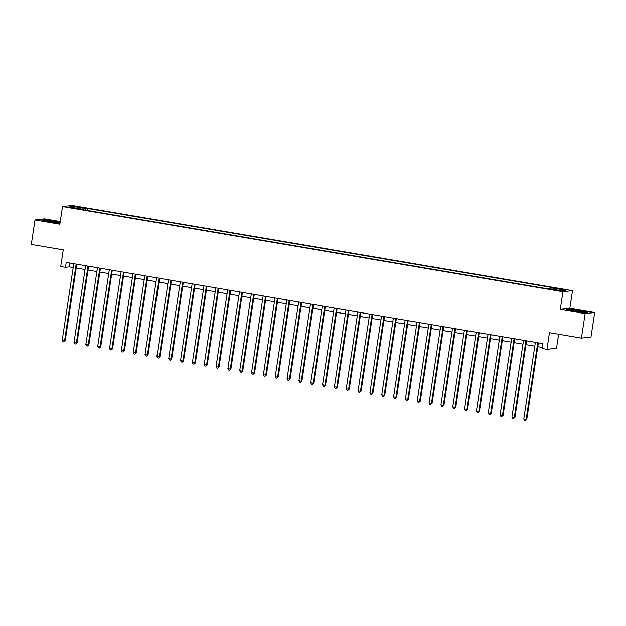 <?xml version="1.0" encoding="UTF-8"?>
<svg xmlns="http://www.w3.org/2000/svg" width="626" height="626" viewBox="0 0 626 626"><rect width="100%" height="100%" fill="white"/><g stroke="black" fill="none" stroke-linecap="round" stroke-linejoin="round"><path stroke-width="0.94" d="M70.746 207.777L74.713 208.153L70.746 207.777M60.26 221.518L44.571 218.85L35.001 219.953L31.3 244.422L63.257 249.868L60.738 266.512L65.472 267.318L69.353 266.872L73.203 267.521M572.508 290.66L72.092 205.453L62.522 206.557L562.946 291.763L572.508 290.66L569.848 308.289L560.278 309.385L585.13 313.618L594.7 312.515L569.848 308.289M594.7 312.515L590.999 336.991L581.429 338.095L549.471 332.656L546.96 349.3L556.522 348.197L558.642 334.214M585.13 313.618L581.429 338.095M546.96 349.3L542.226 348.494L542.961 343.596L66.215 262.419L65.472 267.318M558.682 290.394L552.758 289.666L558.682 290.394L558.619 290.808M552.719 289.228L553.149 288.163L554.714 287.983L87.429 208.419L87.131 210.399M553.149 288.163L565.927 290.339L561.945 290.8L549.166 288.625L547.601 288.805L80.324 209.24L81.881 209.061L69.103 206.885L73.085 206.423L85.864 208.599L87.429 208.419M560.278 309.385L562.946 291.763M35.001 219.953L59.853 224.178L62.522 206.557M76.192 268.03L85.042 269.54M88.031 270.049L96.873 271.551M99.863 272.06L108.713 273.57M111.702 274.078L120.552 275.589M123.533 276.097L132.383 277.6M135.373 278.108L144.223 279.619M147.204 280.127L156.054 281.63M159.043 282.138L167.893 283.648M170.882 284.157L179.725 285.659M182.714 286.168L191.564 287.678M194.553 288.187L203.403 289.689M206.384 290.198L215.234 291.708M218.224 292.217L227.074 293.719M230.055 294.228L238.905 295.738M241.894 296.247L250.744 297.757M253.733 298.266L262.576 299.768M265.565 300.277L274.415 301.787M277.404 302.295L286.254 303.798M289.235 304.306L298.086 305.817M301.075 306.325L309.925 307.828M312.906 308.336L321.756 309.847M324.745 310.355L333.595 311.858M336.585 312.366L345.435 313.876M348.416 314.385L357.266 315.887M360.255 316.396L369.105 317.906M372.087 318.415L380.937 319.925M383.926 320.434L392.776 321.936M395.757 322.445L404.607 323.955M407.596 324.464L416.447 325.966M419.436 326.475L428.286 327.985M431.267 328.493L440.117 329.996M443.106 330.505L451.956 332.015M454.938 332.523L463.788 334.026M466.777 334.534L475.627 336.045M478.608 336.553L487.458 338.056M490.448 338.564L499.298 340.075M502.287 340.583L511.137 342.093M514.118 342.602L522.968 344.104M525.957 344.613L534.807 346.123M537.789 346.632L542.39 347.414M69.932 263.053L69.353 266.872M85.864 208.599L85.269 210.078M81.936 209.514L81.881 209.061M73.085 206.423L73.657 207.66M580.255 310.598L569.676 309.213L566.796 309.541L574.488 311.263L585.067 312.656L587.947 312.319L580.216 310.825M60.143 222.308L44.634 219.812L41.754 220.141L49.446 221.862L59.994 223.255M537.757 342.712A0.994 0.955 -96.6 0 0 537.726 342.852L526.145 419.412L523.782 419.013L535.363 342.453A0.994 0.955 -96.6 0 0 535.371 342.305M538.368 342.813L526.795 419.342L525.441 420.547L524.494 420.382L523.782 419.013M526.795 419.342L525.441 420.547M525.926 340.693A0.994 0.955 -96.6 0 0 525.895 340.841L514.314 417.401L511.943 416.994L523.524 340.434A0.994 0.955 -96.6 0 0 523.532 340.286M526.536 340.802L514.955 417.323L513.602 418.528L512.655 418.364L511.943 416.994M514.955 417.323L513.602 418.528M514.087 338.682A0.994 0.955 -96.6 0 0 514.056 338.822L502.475 415.382L500.111 414.983L511.685 338.423A0.994 0.955 -96.6 0 0 511.7 338.275M514.697 338.783L503.124 415.312L501.77 416.517L500.823 416.353L500.111 414.983M503.124 415.312L501.77 416.517M502.255 336.663A0.994 0.955 -96.6 0 0 502.216 336.811L490.643 413.371L488.272 412.964L499.853 336.405A0.994 0.955 -96.6 0 0 499.861 336.256M502.858 336.765L491.285 413.293L489.931 414.498L488.984 414.334L488.272 412.964M491.285 413.293L489.931 414.498M490.416 334.652A0.994 0.955 -96.6 0 0 490.385 334.793L478.804 411.352L476.441 410.953L488.014 334.394A0.994 0.955 -96.6 0 0 488.03 334.245M491.027 334.753L479.453 411.282L478.1 412.479L477.153 412.323L476.441 410.953M479.453 411.282L478.1 412.479M571.17 310.316A6.456 0.462 8.6 0 0 577.735 311.646A6.456 0.462 8.6 0 0 583.667 312.139A6.456 0.462 8.6 0 0 583.51 311.936A6.456 0.462 8.6 0 0 576.17 310.496A6.456 0.462 8.6 0 0 570.998 310.23A6.456 0.462 8.6 0 0 571.17 310.316M567.602 309.721L569.887 309.463L580.13 310.809L587.258 312.405M53.985 221.534A6.456 0.462 8.6 0 0 45.964 220.829A6.456 0.462 8.6 0 0 50.62 221.925A6.456 0.462 8.6 0 0 58.625 222.746A6.456 0.462 8.6 0 0 53.985 221.534M42.56 220.329L44.845 220.062L60.104 222.527M478.577 332.633A0.994 0.955 -96.6 0 0 478.546 332.782L466.973 409.341L464.602 408.935L476.183 332.375A0.994 0.955 -96.6 0 0 476.19 332.226M479.187 332.735L467.614 409.263L466.26 410.468L465.314 410.304L464.602 408.935M467.614 409.263L466.26 410.468M466.746 330.622A0.994 0.955 -96.6 0 0 466.714 330.763L455.133 407.323L452.762 406.916L464.343 330.364A0.994 0.955 -96.6 0 0 464.359 330.215M467.356 330.724L455.783 407.244L454.421 408.449L453.474 408.293L452.762 406.916M455.783 407.244L454.421 408.449M454.906 328.603A0.994 0.955 -96.6 0 0 454.875 328.752L443.294 405.304L440.931 404.905L452.512 328.345A0.994 0.955 -96.6 0 0 452.52 328.196M455.517 328.705L443.944 405.233L442.59 406.438L441.643 406.274L440.931 404.905M443.944 405.233L442.59 406.438M443.075 326.584A0.994 0.955 -96.6 0 0 443.044 326.733L431.463 403.293L429.092 402.886L440.673 326.334A0.994 0.955 -96.6 0 0 440.681 326.177M443.678 326.694L432.104 403.214L430.751 404.419L429.804 404.263L429.092 402.886M432.104 403.214L430.751 404.419M431.236 324.573A0.994 0.955 -96.6 0 0 431.204 324.722L419.623 401.274L417.26 400.875L428.833 324.315A0.994 0.955 -96.6 0 0 428.849 324.166M431.846 324.675L420.273 401.203L418.919 402.408L417.972 402.244L417.26 400.875M420.273 401.203L418.919 402.408M419.404 322.554A0.994 0.955 -96.6 0 0 419.365 322.703L407.792 399.263L405.421 398.856L417.002 322.296A0.994 0.955 -96.6 0 0 417.01 322.147M420.007 322.664L408.434 399.185L407.08 400.39L406.133 400.233L405.421 398.856M408.434 399.185L407.08 400.39M407.565 320.543A0.994 0.955 -96.6 0 0 407.534 320.684L395.953 397.244L393.59 396.845L405.163 320.285A0.994 0.955 -96.6 0 0 405.178 320.136M408.175 320.645L396.602 397.174L395.249 398.379L394.302 398.214L393.59 396.845M396.602 397.174L395.249 398.379M395.726 318.524A0.994 0.955 -96.6 0 0 395.695 318.673L384.121 395.233L381.75 394.826L393.331 318.266A0.994 0.955 -96.6 0 0 393.339 318.118M396.336 318.634L384.763 395.155L383.409 396.36L382.463 396.195L381.75 394.826M384.763 395.155L383.409 396.36M383.894 316.513A0.994 0.955 -96.6 0 0 383.863 316.654L372.282 393.214L369.911 392.815L381.492 316.255A0.994 0.955 -96.6 0 0 381.508 316.107M384.505 316.615L372.932 393.144L371.57 394.341L370.623 394.184L369.911 392.815M372.932 393.144L371.57 394.341M372.055 314.495A0.994 0.955 -96.6 0 0 372.024 314.643L360.443 391.203L358.08 390.796L369.661 314.236A0.994 0.955 -96.6 0 0 369.669 314.088M372.666 314.596L361.092 391.125L359.739 392.33L358.792 392.166L358.08 390.796M361.092 391.125L359.739 392.33M360.224 312.484A0.994 0.955 -96.6 0 0 360.185 312.624L348.612 389.184L346.241 388.785L357.822 312.225A0.994 0.955 -96.6 0 0 357.829 312.077M360.826 312.585L349.253 389.114L347.899 390.311L346.953 390.154L346.241 388.785M349.253 389.114L347.899 390.311M348.385 310.465A0.994 0.955 -96.6 0 0 348.353 310.613L336.772 387.173L334.409 386.766L345.982 310.206A0.994 0.955 -96.6 0 0 345.998 310.058M348.995 310.566L337.422 387.095L336.068 388.3L335.121 388.136L334.409 386.766M337.422 387.095L336.068 388.3M336.553 308.454A0.994 0.955 -96.6 0 0 336.514 308.595L324.941 385.154L322.57 384.747L334.151 308.195A0.994 0.955 -96.6 0 0 334.159 308.047M337.156 308.555L325.583 385.076L324.229 386.281L323.282 386.125L322.57 384.747M325.583 385.076L324.229 386.281M324.714 306.435A0.994 0.955 -96.6 0 0 324.683 306.584L313.102 383.135L310.739 382.736L322.312 306.177A0.994 0.955 -96.6 0 0 322.327 306.028M325.324 306.537L313.751 383.065L312.397 384.27L311.451 384.106L310.739 382.736M313.751 383.065L312.397 384.27M312.875 304.416A0.994 0.955 -96.6 0 0 312.844 304.565L301.27 381.124L298.899 380.718L310.48 304.166A0.994 0.955 -96.6 0 0 310.488 304.009M313.485 304.526L301.912 381.046L300.558 382.251L299.611 382.095L298.899 380.718M301.912 381.046L300.558 382.251M301.043 302.405A0.994 0.955 -96.6 0 0 301.012 302.554L289.431 379.106L287.06 378.707L298.641 302.147A0.994 0.955 -96.6 0 0 298.657 301.998M301.654 302.507L290.081 379.035L288.719 380.24L287.772 380.076L287.06 378.707M290.081 379.035L288.719 380.24M289.204 300.386A0.994 0.955 -96.6 0 0 289.173 300.535L277.592 377.095L275.229 376.688L286.81 300.128A0.994 0.955 -96.6 0 0 286.818 299.979M289.815 300.496L278.241 377.016L276.888 378.221L275.941 378.065L275.229 376.688M278.241 377.016L276.888 378.221M277.373 298.375A0.994 0.955 -96.6 0 0 277.334 298.516L265.76 375.076L263.389 374.677L274.97 298.117A0.994 0.955 -96.6 0 0 274.978 297.968M277.975 298.477L266.402 375.005L265.048 376.21L264.102 376.046L263.389 374.677M266.402 375.005L265.048 376.21M265.534 296.356A0.994 0.955 -96.6 0 0 265.502 296.505L253.921 373.065L251.558 372.658L263.131 296.098A0.994 0.955 -96.6 0 0 263.147 295.949M266.144 296.458L254.571 372.986L253.217 374.191L252.27 374.027L251.558 372.658M254.571 372.986L253.217 374.191M253.702 294.345A0.994 0.955 -96.6 0 0 253.663 294.486L242.09 371.046L239.719 370.647L251.3 294.087A0.994 0.955 -96.6 0 0 251.308 293.938M254.305 294.447L242.731 370.975L241.378 372.173L240.431 372.016L239.719 370.647M242.731 370.975L241.378 372.173M241.863 292.326A0.994 0.955 -96.6 0 0 241.832 292.475L230.251 369.035L227.887 368.628L239.461 292.068A0.994 0.955 -96.6 0 0 239.476 291.919M242.473 292.428L230.9 368.957L229.546 370.162L228.6 369.997L227.887 368.628M230.9 368.957L229.546 370.162M230.024 290.315A0.994 0.955 -96.6 0 0 229.992 290.456L218.419 367.016L216.048 366.617L227.629 290.057A0.994 0.955 -96.6 0 0 227.637 289.908M230.634 290.417L219.061 366.946L217.707 368.143L216.76 367.986L216.048 366.617M219.061 366.946L217.707 368.143M218.192 288.296A0.994 0.955 -96.6 0 0 218.161 288.445L206.58 364.997L204.209 364.598L215.79 288.038A0.994 0.955 -96.6 0 0 215.806 287.89M218.803 288.398L207.229 364.927L205.868 366.132L204.921 365.967L204.209 364.598M207.229 364.927L205.868 366.132M206.353 286.285A0.994 0.955 -96.6 0 0 206.322 286.426L194.741 362.986L192.378 362.579L203.959 286.027A0.994 0.955 -96.6 0 0 203.966 285.879M206.963 286.387L195.39 362.908L194.037 364.113L193.09 363.956L192.378 362.579M195.39 362.908L194.037 364.113M194.522 284.267A0.994 0.955 -96.6 0 0 194.483 284.415L182.909 360.967L180.538 360.568L192.119 284.008A0.994 0.955 -96.6 0 0 192.127 283.86M195.124 284.368L183.551 360.897L182.197 362.102L181.25 361.938L180.538 360.568M183.551 360.897L182.197 362.102M182.682 282.248A0.994 0.955 -96.6 0 0 182.651 282.396L171.07 358.956L168.707 358.549L180.28 281.997A0.994 0.955 -96.6 0 0 180.296 281.841M183.293 282.357L171.72 358.878L170.366 360.083L169.419 359.927L168.707 358.549M171.72 358.878L170.366 360.083M170.851 280.237A0.994 0.955 -96.6 0 0 170.812 280.385L159.239 356.937L156.868 356.538L168.449 279.978A0.994 0.955 -96.6 0 0 168.457 279.83M171.454 280.338L159.88 356.867L158.527 358.072L157.58 357.908L156.868 356.538M159.88 356.867L158.527 358.072M159.012 278.218A0.994 0.955 -96.6 0 0 158.981 278.367L147.4 354.926L145.036 354.519L156.61 277.96A0.994 0.955 -96.6 0 0 156.625 277.811M159.622 278.327L148.049 354.848L146.687 356.053L145.741 355.889L145.036 354.519M148.049 354.848L146.687 356.053M147.173 276.207A0.994 0.955 -96.6 0 0 147.141 276.348L135.56 352.907L133.197 352.508L144.778 275.949A0.994 0.955 -96.6 0 0 144.786 275.8M147.783 276.309L136.21 352.837L134.856 354.042L133.909 353.878L133.197 352.508M136.21 352.837L134.856 354.042M135.341 274.188A0.994 0.955 -96.6 0 0 135.31 274.337L123.729 350.896L121.358 350.49L132.939 273.93A0.994 0.955 -96.6 0 0 132.955 273.781M135.952 274.29L124.378 350.818L123.017 352.023L122.07 351.859L121.358 350.49M124.378 350.818L123.017 352.023M123.502 272.177A0.994 0.955 -96.6 0 0 123.471 272.318L111.89 348.878L109.527 348.479L121.1 271.919A0.994 0.955 -96.6 0 0 121.115 271.77M124.112 272.279L112.539 348.807L111.185 350.004L110.239 349.848L109.527 348.479M112.539 348.807L111.185 350.004M111.671 270.158A0.994 0.955 -96.6 0 0 111.631 270.307L100.058 346.867L97.687 346.46L109.268 269.9A0.994 0.955 -96.6 0 0 109.276 269.751M112.273 270.26L100.7 346.788L99.346 347.993L98.399 347.829L97.687 346.46M100.7 346.788L99.346 347.993M99.831 268.147A0.994 0.955 -96.6 0 0 99.8 268.288L88.219 344.848L85.856 344.449L97.429 267.889A0.994 0.955 -96.6 0 0 97.445 267.74M100.442 268.249L88.869 344.769L87.515 345.975L86.568 345.818L85.856 344.449M88.869 344.769L87.515 345.975M88 266.128A0.994 0.955 -96.6 0 0 87.961 266.277L76.388 342.829L74.017 342.43L85.598 265.87A0.994 0.955 -96.6 0 0 85.606 265.721M88.602 266.23L77.029 342.758L75.676 343.964L74.729 343.799L74.017 342.43M77.029 342.758L75.676 343.964M76.161 264.109A0.994 0.955 -96.6 0 0 76.129 264.258L64.548 340.818L62.185 340.411L73.758 263.859A0.994 0.955 -96.6 0 0 73.774 263.71M76.771 264.219L65.198 340.74L63.836 341.945L62.89 341.788L62.185 340.411M65.198 340.74L63.836 341.945M556.537 290.48L556.6 290.034M537.726 342.852L538.258 342.798M525.895 340.841L526.419 340.779M514.056 338.822L514.588 338.768M502.216 336.811L502.748 336.749M490.385 334.793L490.917 334.73M478.546 332.782L479.078 332.719M466.714 330.763L467.239 330.7M454.875 328.752L455.407 328.689M443.044 326.733L443.568 326.67M431.204 324.722L431.737 324.659M419.365 322.703L419.897 322.64M407.534 320.684L408.066 320.629M395.695 318.673L396.227 318.611M383.863 316.654L384.387 316.6M372.024 314.643L372.556 314.581M360.185 312.624L360.717 312.562M348.353 310.613L348.885 310.551M336.514 308.595L337.046 308.532M324.683 306.584L325.215 306.521M312.844 304.565L313.376 304.502M301.012 302.554L301.536 302.491M289.173 300.535L289.705 300.472M277.334 298.516L277.866 298.461M265.502 296.505L266.034 296.442M253.663 294.486L254.195 294.431M241.832 292.475L242.364 292.412M229.992 290.456L230.525 290.394M218.161 288.445L218.685 288.383M206.322 286.426L206.854 286.364M194.483 284.415L195.015 284.353M182.651 282.396L183.183 282.334M170.812 280.385L171.344 280.323M158.981 278.367L159.505 278.304M147.141 276.348L147.673 276.293M135.31 274.337L135.834 274.274M123.471 272.318L124.003 272.263M111.631 270.307L112.164 270.244M99.8 268.288L100.332 268.225M87.961 266.277L88.493 266.214M76.129 264.258L76.654 264.195"/></g></svg>
